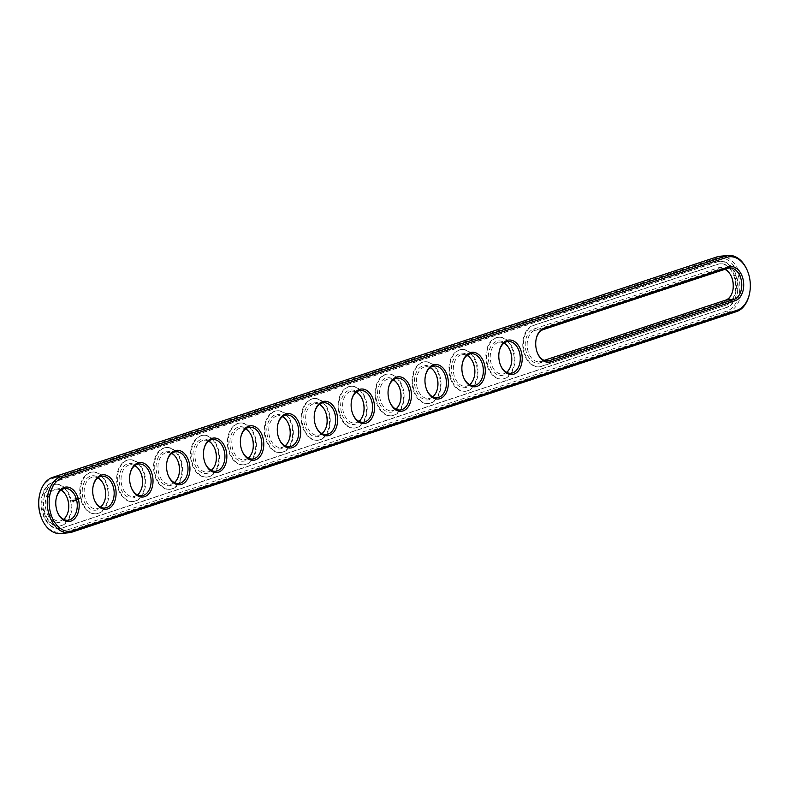 <?xml version="1.0" encoding="UTF-8"?>
<svg xmlns="http://www.w3.org/2000/svg" width="789" height="789" viewBox="0 0 789 789"><rect width="100%" height="100%" fill="white"/><g stroke="black" fill="none" stroke-linecap="round" stroke-linejoin="round"><path stroke-width="0.59" stroke-dasharray="3.94 2.96" d="M747.321 270.538A28.483 19.163 -95.1 0 1 749.432 294.07M719.982 256.247A28.483 19.163 -95.1 0 1 741.354 280.687A28.483 19.163 -95.1 0 1 728.02 312.365L63.495 532.891A28.483 19.163 -95.1 0 1 60.536 533.512M39.45 495.512A27.112 18.246 -95.1 0 1 51.758 478.815L716.284 258.289A27.112 18.246 -95.1 0 1 739.096 278.872A27.112 18.246 -95.1 0 1 726.748 311.122L62.223 531.648A27.112 18.246 -95.1 0 1 41.452 517.909M537.388 352.841A15.948 10.73 -95.1 0 1 537.27 352.575A15.948 10.73 -95.1 0 1 536.096 339.398A15.948 10.73 -95.1 0 1 536.155 339.112M500.463 365.09A15.948 10.73 -95.1 0 1 500.354 364.824A15.948 10.73 -95.1 0 1 499.151 360.8A15.948 10.73 -95.1 0 1 499.171 351.647A15.948 10.73 -95.1 0 1 499.24 351.361M463.547 377.349A15.948 10.73 -95.1 0 1 463.439 377.073A15.948 10.73 -95.1 0 1 462.236 373.049A15.948 10.73 -95.1 0 1 462.255 363.897A15.948 10.73 -95.1 0 1 462.315 363.621M426.632 389.598A15.948 10.73 -95.1 0 1 426.514 389.332A15.948 10.73 -95.1 0 1 425.32 385.298A15.948 10.73 -95.1 0 1 425.34 376.156A15.948 10.73 -95.1 0 1 425.399 375.87M131.28 487.602A15.948 10.73 -95.1 0 1 131.171 487.336A15.948 10.73 -95.1 0 1 129.978 483.312A15.948 10.73 -95.1 0 1 129.988 474.159A15.948 10.73 -95.1 0 1 130.057 473.883M94.364 499.861A15.948 10.73 -95.1 0 1 94.256 499.595A15.948 10.73 -95.1 0 1 93.053 495.561A15.948 10.73 -95.1 0 1 93.072 486.409A15.948 10.73 -95.1 0 1 93.132 486.132M389.707 401.848A15.948 10.73 -95.1 0 1 389.598 401.581A15.948 10.73 -95.1 0 1 388.405 397.548A15.948 10.73 -95.1 0 1 388.425 388.405A15.948 10.73 -95.1 0 1 388.484 388.119M278.961 438.605A15.948 10.73 -95.1 0 1 278.842 438.339A15.948 10.73 -95.1 0 1 277.649 434.305A15.948 10.73 -95.1 0 1 277.669 425.153A15.948 10.73 -95.1 0 1 277.728 424.877M315.876 426.346A15.948 10.73 -95.1 0 1 315.768 426.08A15.948 10.73 -95.1 0 1 314.564 422.056A15.948 10.73 -95.1 0 1 314.584 412.903A15.948 10.73 -95.1 0 1 314.643 412.617M352.791 414.097A15.948 10.73 -95.1 0 1 352.683 413.831A15.948 10.73 -95.1 0 1 351.48 409.807A15.948 10.73 -95.1 0 1 351.499 400.654A15.948 10.73 -95.1 0 1 351.569 400.368M242.036 450.854A15.948 10.73 -95.1 0 1 241.927 450.588A15.948 10.73 -95.1 0 1 240.724 446.554A15.948 10.73 -95.1 0 1 240.744 437.412A15.948 10.73 -95.1 0 1 240.813 437.126M57.449 512.11A15.948 10.73 -95.1 0 1 57.341 511.844A15.948 10.73 -95.1 0 1 56.137 507.81A15.948 10.73 -95.1 0 1 56.157 498.668A15.948 10.73 -95.1 0 1 56.216 498.382M168.205 475.353A15.948 10.73 -95.1 0 1 168.087 475.086A15.948 10.73 -95.1 0 1 166.893 471.063A15.948 10.73 -95.1 0 1 166.913 461.91A15.948 10.73 -95.1 0 1 166.972 461.624M205.12 463.104A15.948 10.73 -95.1 0 1 205.012 462.837A15.948 10.73 -95.1 0 1 203.809 458.803A15.948 10.73 -95.1 0 1 203.828 449.661A15.948 10.73 -95.1 0 1 203.887 449.375M52.459 482.365L716.994 261.84A23.473 15.79 -95.1 0 1 719.43 261.337A23.473 15.79 -95.1 0 1 737.034 281.466A23.473 15.79 -95.1 0 1 726.048 307.572L61.522 528.097A23.473 15.79 -95.1 0 1 59.086 528.61A23.473 15.79 -95.1 0 1 41.472 508.471A23.473 15.79 -95.1 0 1 52.459 482.365L53.139 482.306A23.473 15.79 -95.1 0 0 42.142 508.412A23.473 15.79 -95.1 0 0 59.757 528.541L59.086 528.61M544.124 360.386L541.007 361.411A15.948 10.73 -95.1 0 1 539.36 361.757A15.948 10.73 -95.1 0 1 527.387 348.077A15.948 10.73 -95.1 0 1 534.853 330.335L719.45 269.079A15.948 10.73 -95.1 0 1 721.107 268.733A15.948 10.73 -95.1 0 1 724.815 269.355M506.558 372.329A15.948 10.73 -95.1 0 1 502.435 374.016A15.948 10.73 -95.1 0 1 490.679 361.559A15.948 10.73 -95.1 0 1 499.595 342.239A15.948 10.73 -95.1 0 1 503.944 343.166M469.642 384.578A15.948 10.73 -95.1 0 1 465.52 386.265A15.948 10.73 -95.1 0 1 453.764 373.808A15.948 10.73 -95.1 0 1 462.679 354.488A15.948 10.73 -95.1 0 1 467.029 355.415M432.727 396.837A15.948 10.73 -95.1 0 1 428.605 398.514A15.948 10.73 -95.1 0 1 416.839 386.058A15.948 10.73 -95.1 0 1 425.754 366.747A15.948 10.73 -95.1 0 1 430.113 367.664M137.375 494.841A15.948 10.73 -95.1 0 1 133.252 496.528A15.948 10.73 -95.1 0 1 121.496 484.071A15.948 10.73 -95.1 0 1 130.412 464.751A15.948 10.73 -95.1 0 1 134.771 465.678M100.459 507.09A15.948 10.73 -95.1 0 1 96.337 508.777A15.948 10.73 -95.1 0 1 84.581 496.32A15.948 10.73 -95.1 0 1 93.496 477A15.948 10.73 -95.1 0 1 97.846 477.927M395.802 409.087A15.948 10.73 -95.1 0 1 391.679 410.763A15.948 10.73 -95.1 0 1 379.923 398.307A15.948 10.73 -95.1 0 1 388.839 378.996A15.948 10.73 -95.1 0 1 393.198 379.913M285.056 445.834A15.948 10.73 -95.1 0 1 280.933 447.521A15.948 10.73 -95.1 0 1 269.167 435.064A15.948 10.73 -95.1 0 1 278.083 415.744A15.948 10.73 -95.1 0 1 282.442 416.671M321.971 433.585A15.948 10.73 -95.1 0 1 317.849 435.272A15.948 10.73 -95.1 0 1 306.093 422.815A15.948 10.73 -95.1 0 1 314.998 403.495A15.948 10.73 -95.1 0 1 319.358 404.422M358.887 421.336A15.948 10.73 -95.1 0 1 354.764 423.012A15.948 10.73 -95.1 0 1 343.008 410.556A15.948 10.73 -95.1 0 1 351.924 391.245A15.948 10.73 -95.1 0 1 356.273 392.163M248.131 458.093A15.948 10.73 -95.1 0 1 244.008 459.77A15.948 10.73 -95.1 0 1 232.252 447.314A15.948 10.73 -95.1 0 1 241.168 428.003A15.948 10.73 -95.1 0 1 245.517 428.92M63.544 519.349A15.948 10.73 -95.1 0 1 59.422 521.026A15.948 10.73 -95.1 0 1 47.665 508.57A15.948 10.73 -95.1 0 1 56.571 489.259A15.948 10.73 -95.1 0 1 60.931 490.176M174.3 482.592A15.948 10.73 -95.1 0 1 170.177 484.268A15.948 10.73 -95.1 0 1 158.411 471.822A15.948 10.73 -95.1 0 1 167.327 452.501A15.948 10.73 -95.1 0 1 171.686 453.428M211.215 470.343A15.948 10.73 -95.1 0 1 207.093 472.019A15.948 10.73 -95.1 0 1 195.337 459.563A15.948 10.73 -95.1 0 1 204.252 440.252A15.948 10.73 -95.1 0 1 208.602 441.169M716.994 261.84L717.665 261.78A23.473 15.79 -95.1 0 1 720.101 261.277A23.473 15.79 -95.1 0 1 737.705 281.407A23.473 15.79 -95.1 0 1 726.718 307.513L62.193 528.038A23.473 15.79 -95.1 0 1 59.757 528.541M717.665 261.78L53.139 482.306M732.784 290.618A17.319 11.657 -95.1 0 1 732.725 290.914A17.319 11.657 -95.1 0 1 724.864 301.576L540.268 362.841A17.319 11.657 -95.1 0 1 525.701 349.685A17.319 11.657 -95.1 0 1 533.591 329.092L718.177 267.836A17.319 11.657 -95.1 0 1 731.442 276.614A17.319 11.657 -95.1 0 1 731.551 276.89M511.272 364.123A17.319 11.657 -95.1 0 1 511.213 364.419A17.319 11.657 -95.1 0 1 499.97 375.446A17.319 11.657 -95.1 0 1 488.786 361.944A17.319 11.657 -95.1 0 1 495.186 342.002A17.319 11.657 -95.1 0 1 509.931 350.119A17.319 11.657 -95.1 0 1 510.039 350.395M474.357 376.383A17.319 11.657 -95.1 0 1 474.297 376.678A17.319 11.657 -95.1 0 1 463.054 387.695A17.319 11.657 -95.1 0 1 451.87 374.193A17.319 11.657 -95.1 0 1 458.271 354.251A17.319 11.657 -95.1 0 1 473.015 362.368A17.319 11.657 -95.1 0 1 473.124 362.654M437.431 388.632A17.319 11.657 -95.1 0 1 437.372 388.928A17.319 11.657 -95.1 0 1 426.139 399.944A17.319 11.657 -95.1 0 1 414.945 386.442A17.319 11.657 -95.1 0 1 421.346 366.5A17.319 11.657 -95.1 0 1 436.09 374.617A17.319 11.657 -95.1 0 1 436.209 374.903M142.089 486.635A17.319 11.657 -95.1 0 1 142.03 486.941A17.319 11.657 -95.1 0 1 130.787 497.958A17.319 11.657 -95.1 0 1 119.603 484.456A17.319 11.657 -95.1 0 1 126.003 464.514A17.319 11.657 -95.1 0 1 140.748 472.631A17.319 11.657 -95.1 0 1 140.866 472.907M105.174 498.895A17.319 11.657 -95.1 0 1 105.115 499.19A17.319 11.657 -95.1 0 1 93.871 510.207A17.319 11.657 -95.1 0 1 82.687 496.705A17.319 11.657 -95.1 0 1 89.088 476.763A17.319 11.657 -95.1 0 1 103.832 484.88A17.319 11.657 -95.1 0 1 103.941 485.166M400.516 400.881A17.319 11.657 -95.1 0 1 400.457 401.177A17.319 11.657 -95.1 0 1 389.224 412.203A17.319 11.657 -95.1 0 1 378.03 398.692A17.319 11.657 -95.1 0 1 384.43 378.75A17.319 11.657 -95.1 0 1 399.175 386.866A17.319 11.657 -95.1 0 1 399.293 387.152M289.76 437.639A17.319 11.657 -95.1 0 1 289.701 437.934A17.319 11.657 -95.1 0 1 278.468 448.951A17.319 11.657 -95.1 0 1 267.274 435.449A17.319 11.657 -95.1 0 1 273.675 415.507A17.319 11.657 -95.1 0 1 288.419 423.624A17.319 11.657 -95.1 0 1 288.537 423.91M326.685 425.379A17.319 11.657 -95.1 0 1 326.616 425.675A17.319 11.657 -95.1 0 1 315.383 436.702A17.319 11.657 -95.1 0 1 304.199 423.2A17.319 11.657 -95.1 0 1 310.59 403.258A17.319 11.657 -95.1 0 1 325.344 411.375A17.319 11.657 -95.1 0 1 325.453 411.651M363.601 413.13A17.319 11.657 -95.1 0 1 363.542 413.426A17.319 11.657 -95.1 0 1 352.298 424.452A17.319 11.657 -95.1 0 1 341.114 410.941A17.319 11.657 -95.1 0 1 347.515 391.009A17.319 11.657 -95.1 0 1 362.259 399.126A17.319 11.657 -95.1 0 1 362.368 399.402M252.845 449.888A17.319 11.657 -95.1 0 1 252.786 450.184A17.319 11.657 -95.1 0 1 241.542 461.2A17.319 11.657 -95.1 0 1 230.358 447.698A17.319 11.657 -95.1 0 1 236.759 427.756A17.319 11.657 -95.1 0 1 251.504 435.873A17.319 11.657 -95.1 0 1 251.612 436.159M68.258 511.144A17.319 11.657 -95.1 0 1 68.189 511.44A17.319 11.657 -95.1 0 1 56.956 522.456A17.319 11.657 -95.1 0 1 45.772 508.954A17.319 11.657 -95.1 0 1 52.163 489.012A17.319 11.657 -95.1 0 1 66.917 497.129A17.319 11.657 -95.1 0 1 67.026 497.415M179.004 474.386A17.319 11.657 -95.1 0 1 178.945 474.682A17.319 11.657 -95.1 0 1 167.712 485.708A17.319 11.657 -95.1 0 1 156.518 472.197A17.319 11.657 -95.1 0 1 162.919 452.265A17.319 11.657 -95.1 0 1 177.663 460.382A17.319 11.657 -95.1 0 1 177.781 460.658M215.93 462.137A17.319 11.657 -95.1 0 1 215.87 462.433A17.319 11.657 -95.1 0 1 204.627 473.459A17.319 11.657 -95.1 0 1 193.443 459.948A17.319 11.657 -95.1 0 1 199.844 440.006A17.319 11.657 -95.1 0 1 214.588 448.122A17.319 11.657 -95.1 0 1 214.697 448.408M74.491 499.082L75.428 498.924L75.31 498.372L75.34 498.934M75.902 498.224L76.385 498.648L76.809 497.948L76.789 498.53L76.809 497.948M75.596 498.49L76.208 498.668M75.823 498.204L75.872 498.776M77.539 498.244L76.957 497.879L77.332 498.352L77.016 497.869L77.647 498.244L78.091 497.563M76.957 497.879L77.5 497.839M77.736 497.553L78.081 498.046M726.235 305.077L541.639 366.333A20.958 14.103 -95.1 0 1 539.469 366.786A20.958 14.103 -95.1 0 1 523.738 348.797A20.958 14.103 -95.1 0 1 533.551 325.482L718.148 264.226A20.958 14.103 -95.1 0 1 720.318 263.773A20.958 14.103 -95.1 0 1 736.048 281.752A20.958 14.103 -95.1 0 1 726.235 305.077L540.968 366.392A20.958 14.103 -95.1 0 1 538.798 366.846A20.958 14.103 -95.1 0 1 523.068 348.856A20.958 14.103 -95.1 0 1 532.881 325.541L717.477 264.285A20.958 14.103 -95.1 0 1 719.647 263.832A20.958 14.103 -95.1 0 1 735.378 281.821A20.958 14.103 -95.1 0 1 725.564 305.136M44.076 509.684A20.958 14.103 84.9 0 0 59.53 526.046A20.958 14.103 84.9 0 0 71.71 503.915A20.958 14.103 84.9 0 0 55.792 484.288A20.958 14.103 84.9 0 0 44.076 509.684M80.054 498.747L80.32 497.78L80.222 498.737M79.659 498.885L79.521 498.204L79.985 498.816M73.071 502.09L72.371 500.808L72.913 499.871L73.742 500.354L73.594 501.922L72.568 501.202L73.219 499.832L74.058 500.916L73.377 502.09M74.294 501.054L74.669 499.999M74.856 500.897L75.073 499.684L75.586 500.808L74.462 501.045M75.616 500.729L76.06 499.427L76.247 500.591L75.221 500.976L75.241 499.664L75.961 500.729L75.724 499.506L77.036 499.999L76.898 499.072L77.095 500.275M76.671 499.654L76.503 500.502L75.793 499.624L76.444 500.492L75.961 500.729M78.091 499.979L77.855 498.756L78.259 499.96M77.864 500.058L77.174 498.983L78.032 500.039M78.831 499.733L78.101 498.747L78.644 498.569L78.545 499.871L78.269 498.727L78.949 498.559M80.991 497.425A20.958 14.103 84.9 0 0 96.445 513.797A20.958 14.103 84.9 0 0 108.635 491.665A20.958 14.103 84.9 0 0 92.707 472.039A20.958 14.103 84.9 0 0 80.991 497.425M117.916 485.176A20.958 14.103 84.9 0 0 133.371 501.548A20.958 14.103 84.9 0 0 145.551 479.406A20.958 14.103 84.9 0 0 129.633 459.79A20.958 14.103 84.9 0 0 117.916 485.176M154.831 472.927A20.958 14.103 84.9 0 0 170.286 489.298A20.958 14.103 84.9 0 0 182.466 467.157A20.958 14.103 84.9 0 0 166.548 447.541A20.958 14.103 84.9 0 0 154.831 472.927M191.747 460.677A20.958 14.103 84.9 0 0 207.201 477.039A20.958 14.103 84.9 0 0 219.381 454.908A20.958 14.103 84.9 0 0 203.463 435.291A20.958 14.103 84.9 0 0 191.747 460.677M228.672 448.418A20.958 14.103 84.9 0 0 244.126 464.79A20.958 14.103 84.9 0 0 256.307 442.659A20.958 14.103 84.9 0 0 240.389 423.032A20.958 14.103 84.9 0 0 228.672 448.418M265.587 436.169A20.958 14.103 84.9 0 0 281.042 452.541A20.958 14.103 84.9 0 0 293.222 430.409A20.958 14.103 84.9 0 0 277.304 410.783A20.958 14.103 84.9 0 0 265.587 436.169M302.503 423.92A20.958 14.103 84.9 0 0 317.957 440.292A20.958 14.103 84.9 0 0 330.137 418.15A20.958 14.103 84.9 0 0 314.219 398.534A20.958 14.103 84.9 0 0 302.503 423.92M339.418 411.671A20.958 14.103 84.9 0 0 354.872 428.042A20.958 14.103 84.9 0 0 367.063 405.901A20.958 14.103 84.9 0 0 351.135 386.285A20.958 14.103 84.9 0 0 339.418 411.671M376.343 399.421A20.958 14.103 84.9 0 0 391.798 415.783A20.958 14.103 84.9 0 0 403.978 393.652A20.958 14.103 84.9 0 0 388.06 374.035A20.958 14.103 84.9 0 0 376.343 399.421M413.258 387.162A20.958 14.103 84.9 0 0 428.713 403.534A20.958 14.103 84.9 0 0 440.893 381.403A20.958 14.103 84.9 0 0 424.975 361.776A20.958 14.103 84.9 0 0 413.258 387.162M450.174 374.913A20.958 14.103 84.9 0 0 465.628 391.285A20.958 14.103 84.9 0 0 477.818 369.153A20.958 14.103 84.9 0 0 461.89 349.527A20.958 14.103 84.9 0 0 450.174 374.913M487.099 362.664A20.958 14.103 84.9 0 0 502.554 379.036A20.958 14.103 84.9 0 0 514.734 356.894A20.958 14.103 84.9 0 0 498.816 337.278A20.958 14.103 84.9 0 0 487.099 362.664M486.428 362.723A20.958 14.103 -95.1 0 1 498.145 337.337A20.958 14.103 -95.1 0 1 514.063 356.953A20.958 14.103 -95.1 0 1 501.883 379.095A20.958 14.103 -95.1 0 1 486.428 362.723M449.503 374.972A20.958 14.103 -95.1 0 1 461.22 349.586A20.958 14.103 -95.1 0 1 477.138 369.213A20.958 14.103 -95.1 0 1 464.958 391.344A20.958 14.103 -95.1 0 1 449.503 374.972M412.588 387.231A20.958 14.103 -95.1 0 1 424.304 361.835A20.958 14.103 -95.1 0 1 440.223 381.462A20.958 14.103 -95.1 0 1 428.042 403.593A20.958 14.103 -95.1 0 1 412.588 387.231M117.245 485.235A20.958 14.103 -95.1 0 1 128.962 459.849A20.958 14.103 -95.1 0 1 144.88 479.475A20.958 14.103 -95.1 0 1 132.7 501.607A20.958 14.103 -95.1 0 1 117.245 485.235M80.32 497.484A20.958 14.103 -95.1 0 1 92.037 472.098A20.958 14.103 -95.1 0 1 107.965 491.725A20.958 14.103 -95.1 0 1 95.775 513.856A20.958 14.103 -95.1 0 1 80.32 497.484M375.672 399.481A20.958 14.103 -95.1 0 1 387.389 374.094A20.958 14.103 -95.1 0 1 403.307 393.711A20.958 14.103 -95.1 0 1 391.127 415.852A20.958 14.103 -95.1 0 1 375.672 399.481M264.917 436.228A20.958 14.103 -95.1 0 1 276.633 410.842A20.958 14.103 -95.1 0 1 292.551 430.469A20.958 14.103 -95.1 0 1 280.371 452.6A20.958 14.103 -95.1 0 1 264.917 436.228M301.832 423.979A20.958 14.103 -95.1 0 1 313.549 398.593A20.958 14.103 -95.1 0 1 329.467 418.209A20.958 14.103 -95.1 0 1 317.286 440.351A20.958 14.103 -95.1 0 1 301.832 423.979M338.747 411.73A20.958 14.103 -95.1 0 1 350.464 386.344A20.958 14.103 -95.1 0 1 366.392 405.96A20.958 14.103 -95.1 0 1 354.202 428.102A20.958 14.103 -95.1 0 1 338.747 411.73M227.991 448.487A20.958 14.103 -95.1 0 1 239.708 423.101A20.958 14.103 -95.1 0 1 255.636 442.718A20.958 14.103 -95.1 0 1 243.446 464.849A20.958 14.103 -95.1 0 1 227.991 448.487M43.405 509.743A20.958 14.103 -95.1 0 1 55.122 484.357A20.958 14.103 -95.1 0 1 71.04 503.974A20.958 14.103 -95.1 0 1 58.859 526.105A20.958 14.103 -95.1 0 1 43.405 509.743M154.161 472.986A20.958 14.103 -95.1 0 1 165.877 447.6A20.958 14.103 -95.1 0 1 181.795 467.216A20.958 14.103 -95.1 0 1 169.615 489.358A20.958 14.103 -95.1 0 1 154.161 472.986M191.076 460.737A20.958 14.103 -95.1 0 1 202.793 435.35A20.958 14.103 -95.1 0 1 218.711 454.967A20.958 14.103 -95.1 0 1 206.531 477.108A20.958 14.103 -95.1 0 1 191.076 460.737M76.05 498.125L76.553 498.293M76 498.135L76.277 498.687M75.645 498.253L75.922 498.796M77.519 497.701L78.052 497.78M78.89 498.451L79.581 498.293L79.393 499.013L79.225 498.411M74.344 500.068L75.024 500.788M76.277 500.512L76.425 499.269L76.651 500.157L76.799 499.437L77.204 499.979L77.066 499.062L77.263 500.256M76.533 500.463L76.839 499.634M78.397 499.733L78.969 499.585M75.981 498.609L76.592 498.421M73.407 501.508L73.19 500.413L73.535 501.419M74.62 498.816L75.192 498.796M736.492 311.606L728.02 312.365L726.748 311.122M717.033 256.869L716.284 258.289M71.967 532.131L63.495 532.891L62.223 531.648M52.508 477.394L51.758 478.815M540.268 362.841L541.007 361.411L546.146 360.958M543.335 329.575L534.853 330.335L533.591 329.092M727.922 268.319L719.45 269.079L718.177 267.836M726.048 307.572L726.718 307.513M61.522 528.097L62.193 528.038M725.604 300.155L724.864 301.576M76.326 498.47L76.839 498.431M77.075 498.263L77.608 498.253M718.148 264.226L717.477 264.285M533.551 325.482L532.881 325.541M541.639 366.333L540.968 366.392M537.27 352.575L537.496 353.127M536.096 339.398L536.214 338.816M500.354 364.824L500.581 365.376M499.171 351.647L499.299 351.066M463.439 377.073L463.656 377.625M462.255 363.897L462.384 363.325M426.514 389.332L426.741 389.874M425.34 376.156L425.458 375.574M131.171 487.336L131.398 487.888M129.988 474.159L130.116 473.578M94.256 499.595L94.483 500.137M93.072 486.409L93.201 485.837M389.598 401.581L389.825 402.134M388.425 388.405L388.543 387.823M278.842 438.339L279.069 438.881M277.669 425.153L277.787 424.581M315.768 426.08L315.985 426.632M314.584 412.903L314.703 412.322M352.683 413.831L352.91 414.383M351.499 400.654L351.628 400.072M241.927 450.588L242.154 451.13M240.744 437.412L240.872 436.83M57.341 511.844L57.558 512.386M56.157 498.668L56.275 498.086M168.087 475.086L168.313 475.639M166.913 461.91L167.031 461.328M205.012 462.837L205.229 463.39M203.828 449.661L203.957 449.079M547.832 360.997L539.36 361.757M729.578 267.974L721.107 268.733M508.067 341.479L499.595 342.239M510.917 373.256L502.435 374.016M471.151 353.728L462.679 354.488M474.002 385.505L465.52 386.265M434.236 365.988L425.754 366.747M437.076 397.755L428.605 398.514M138.884 463.991L130.412 464.751M141.734 495.768L133.252 496.528M101.968 476.24L93.496 477M104.819 508.017L96.337 508.777M397.321 378.237L388.839 378.996M400.161 410.004L391.679 410.763M286.565 414.984L278.083 415.744M289.405 446.761L280.933 447.521M323.48 402.735L314.998 403.495M326.321 434.512L317.849 435.272M360.395 390.486L351.924 391.245M363.246 422.253L354.764 423.012M249.64 427.243L241.168 428.003M252.49 459.011L244.008 459.77M65.053 488.499L56.571 489.259M67.893 520.267L59.422 521.026M175.809 451.742L167.327 452.501M178.649 483.509L170.177 484.268M212.724 439.493L204.252 440.252M215.565 471.26L207.093 472.019M720.101 261.277L719.43 261.337M731.659 277.156L731.442 276.614M732.843 290.332L732.725 290.914M510.158 350.661L509.931 350.119M511.331 363.847L511.213 364.419M473.232 362.92L473.015 362.368M474.416 376.097L474.297 376.678M436.317 375.169L436.09 374.617M437.5 388.346L437.372 388.928M140.975 473.183L140.748 472.631M142.148 486.359L142.03 486.941M104.059 485.432L103.832 484.88M105.233 498.609L105.115 499.19M399.402 387.419L399.175 386.866M400.575 400.595L400.457 401.177M288.646 424.176L288.419 423.624M289.829 437.353L289.701 437.934M325.561 411.927L325.344 411.375M326.745 425.103L326.616 425.675M362.486 399.668L362.259 399.126M363.66 412.844L363.542 413.426M251.73 436.425L251.504 435.873M252.904 449.602L252.786 450.184M67.134 497.681L66.917 497.129M68.318 510.858L68.189 511.44M177.89 460.924L177.663 460.382M179.073 474.1L178.945 474.682M214.805 448.675L214.588 448.122M215.989 461.851L215.87 462.433M720.318 263.773L719.647 263.832M539.469 366.786L538.798 366.846M58.859 526.105L59.53 526.046M55.122 484.357L55.792 484.288M95.775 513.856L96.445 513.797M92.037 472.098L92.707 472.039M132.7 501.607L133.371 501.548M128.962 459.849L129.633 459.79M169.615 489.358L170.286 489.298M165.877 447.6L166.548 447.541M206.531 477.108L207.201 477.039M202.793 435.35L203.463 435.291M243.446 464.849L244.126 464.79M239.708 423.101L240.389 423.032M280.371 452.6L281.042 452.541M276.633 410.842L277.304 410.783M317.286 440.351L317.957 440.292M313.549 398.593L314.219 398.534M354.202 428.102L354.872 428.042M350.464 386.344L351.135 386.285M391.127 415.852L391.798 415.783M387.389 374.094L388.06 374.035M428.042 403.593L428.713 403.534M424.304 361.835L424.975 361.776M464.958 391.344L465.628 391.285M461.22 349.586L461.89 349.527M501.883 379.095L502.554 379.036M498.145 337.337L498.816 337.278"/><path stroke-width="1.18" d="M749.55 293.488L749.432 294.07A28.483 19.163 -95.1 0 1 736.492 311.606L71.967 532.131A28.483 19.163 -95.1 0 1 69.018 532.753A28.483 19.163 -95.1 0 1 47.646 508.313A28.483 19.163 -95.1 0 1 60.98 476.635L725.505 256.109A28.483 19.163 -95.1 0 1 728.464 255.488A28.483 19.163 -95.1 0 1 747.321 270.538L747.548 271.091A27.112 18.246 -95.1 0 1 749.55 293.488A27.112 18.246 -95.1 0 1 737.242 310.185L72.716 530.711A27.112 18.246 -95.1 0 1 49.904 510.128A27.112 18.246 -95.1 0 1 62.252 477.878L726.777 257.352A27.112 18.246 -95.1 0 1 747.548 271.091M69.018 532.753L60.536 533.512A28.483 19.163 -95.1 0 1 41.679 518.462A28.483 19.163 -95.1 0 1 39.568 494.93A28.483 19.163 -95.1 0 1 52.508 477.394L717.033 256.869A28.483 19.163 -95.1 0 1 719.982 256.247L728.464 255.488M544.075 328.155L728.671 266.899A17.319 11.657 -95.1 0 1 743.228 280.046A17.319 11.657 -95.1 0 1 735.348 300.639L550.761 361.895A17.319 11.657 -95.1 0 1 537.496 353.127A17.319 11.657 -95.1 0 1 536.214 338.816A17.319 11.657 -95.1 0 1 544.075 328.155L543.335 329.575L727.922 268.319A15.948 10.73 -95.1 0 1 729.578 267.974A15.948 10.73 -95.1 0 1 741.552 281.663A15.948 10.73 -95.1 0 1 734.076 299.396L549.489 360.652A15.948 10.73 -95.1 0 1 547.832 360.997A15.948 10.73 -95.1 0 1 537.388 352.841M499.279 360.997A17.319 11.657 -95.1 0 1 499.299 351.066A17.319 11.657 -95.1 0 1 510.532 340.049A17.319 11.657 -95.1 0 1 521.726 353.551A17.319 11.657 -95.1 0 1 515.325 373.493A17.319 11.657 -95.1 0 1 500.581 365.376A17.319 11.657 -95.1 0 1 499.279 360.997M462.354 373.256A17.319 11.657 -95.1 0 1 462.384 363.325A17.319 11.657 -95.1 0 1 473.617 352.298A17.319 11.657 -95.1 0 1 484.801 365.8A17.319 11.657 -95.1 0 1 478.41 385.742A17.319 11.657 -95.1 0 1 463.656 377.625A17.319 11.657 -95.1 0 1 462.354 373.256M425.439 385.505A17.319 11.657 -95.1 0 1 425.458 375.574A17.319 11.657 -95.1 0 1 436.702 364.548A17.319 11.657 -95.1 0 1 447.886 378.059A17.319 11.657 -95.1 0 1 441.485 397.991A17.319 11.657 -95.1 0 1 426.741 389.874A17.319 11.657 -95.1 0 1 425.439 385.505M130.096 483.509A17.319 11.657 -95.1 0 1 130.116 473.578A17.319 11.657 -95.1 0 1 141.349 462.561A17.319 11.657 -95.1 0 1 152.543 476.063A17.319 11.657 -95.1 0 1 146.143 496.005A17.319 11.657 -95.1 0 1 131.398 487.888A17.319 11.657 -95.1 0 1 130.096 483.509M93.181 495.768A17.319 11.657 -95.1 0 1 93.201 485.837A17.319 11.657 -95.1 0 1 104.434 474.81A17.319 11.657 -95.1 0 1 115.618 488.312A17.319 11.657 -95.1 0 1 109.227 508.254A17.319 11.657 -95.1 0 1 94.483 500.137A17.319 11.657 -95.1 0 1 93.181 495.768M388.523 397.755A17.319 11.657 -95.1 0 1 388.543 387.823A17.319 11.657 -95.1 0 1 399.776 376.797A17.319 11.657 -95.1 0 1 410.97 390.308A17.319 11.657 -95.1 0 1 404.57 410.25A17.319 11.657 -95.1 0 1 389.825 402.134A17.319 11.657 -95.1 0 1 388.523 397.755M277.767 434.512A17.319 11.657 -95.1 0 1 277.787 424.581A17.319 11.657 -95.1 0 1 289.03 413.554A17.319 11.657 -95.1 0 1 300.214 427.056A17.319 11.657 -95.1 0 1 293.814 446.998A17.319 11.657 -95.1 0 1 279.069 438.881A17.319 11.657 -95.1 0 1 277.767 434.512M314.683 422.253A17.319 11.657 -95.1 0 1 314.703 412.322A17.319 11.657 -95.1 0 1 325.946 401.305A17.319 11.657 -95.1 0 1 337.13 414.807A17.319 11.657 -95.1 0 1 330.729 434.749A17.319 11.657 -95.1 0 1 315.985 426.632A17.319 11.657 -95.1 0 1 314.683 422.253M351.608 410.004A17.319 11.657 -95.1 0 1 351.628 400.072A17.319 11.657 -95.1 0 1 362.861 389.056A17.319 11.657 -95.1 0 1 374.055 402.558A17.319 11.657 -95.1 0 1 367.654 422.5A17.319 11.657 -95.1 0 1 352.91 414.383A17.319 11.657 -95.1 0 1 351.608 410.004M240.852 446.761A17.319 11.657 -95.1 0 1 240.872 436.83A17.319 11.657 -95.1 0 1 252.105 425.804A17.319 11.657 -95.1 0 1 263.299 439.315A17.319 11.657 -95.1 0 1 256.898 459.247A17.319 11.657 -95.1 0 1 242.154 451.13A17.319 11.657 -95.1 0 1 240.852 446.761M56.256 508.017A17.319 11.657 -95.1 0 1 56.275 498.086A17.319 11.657 -95.1 0 1 67.519 487.06A17.319 11.657 -95.1 0 1 78.703 500.571A17.319 11.657 -95.1 0 1 72.302 520.503A17.319 11.657 -95.1 0 1 57.558 512.386A17.319 11.657 -95.1 0 1 56.256 508.017M167.012 471.26A17.319 11.657 -95.1 0 1 167.031 461.328A17.319 11.657 -95.1 0 1 178.275 450.312A17.319 11.657 -95.1 0 1 189.459 463.814A17.319 11.657 -95.1 0 1 183.058 483.756A17.319 11.657 -95.1 0 1 168.313 475.639A17.319 11.657 -95.1 0 1 167.012 471.26M203.927 459.011A17.319 11.657 -95.1 0 1 203.957 449.079A17.319 11.657 -95.1 0 1 215.19 438.053A17.319 11.657 -95.1 0 1 226.374 451.564A17.319 11.657 -95.1 0 1 219.983 471.506A17.319 11.657 -95.1 0 1 205.229 463.39A17.319 11.657 -95.1 0 1 203.927 459.011M536.155 339.112A15.948 10.73 -95.1 0 1 543.335 329.575M499.24 351.361A15.948 10.73 -95.1 0 1 508.067 341.479A15.948 10.73 -95.1 0 1 520.188 356.411A15.948 10.73 -95.1 0 1 510.917 373.256A15.948 10.73 -95.1 0 1 500.463 365.09M462.315 363.621A15.948 10.73 -95.1 0 1 471.151 353.728A15.948 10.73 -95.1 0 1 483.262 368.66A15.948 10.73 -95.1 0 1 474.002 385.505A15.948 10.73 -95.1 0 1 463.547 377.349M425.399 375.87A15.948 10.73 -95.1 0 1 434.236 365.988A15.948 10.73 -95.1 0 1 446.347 380.909A15.948 10.73 -95.1 0 1 437.076 397.755A15.948 10.73 -95.1 0 1 426.632 389.598M130.057 473.883A15.948 10.73 -95.1 0 1 138.884 463.991A15.948 10.73 -95.1 0 1 151.005 478.923A15.948 10.73 -95.1 0 1 141.734 495.768A15.948 10.73 -95.1 0 1 131.28 487.602M93.132 486.132A15.948 10.73 -95.1 0 1 101.968 476.24A15.948 10.73 -95.1 0 1 114.08 491.172A15.948 10.73 -95.1 0 1 104.819 508.017A15.948 10.73 -95.1 0 1 94.364 499.861M388.484 388.119A15.948 10.73 -95.1 0 1 397.321 378.237A15.948 10.73 -95.1 0 1 409.432 393.159A15.948 10.73 -95.1 0 1 400.161 410.004A15.948 10.73 -95.1 0 1 389.707 401.848M277.728 424.877A15.948 10.73 -95.1 0 1 286.565 414.984A15.948 10.73 -95.1 0 1 298.676 429.916A15.948 10.73 -95.1 0 1 289.405 446.761A15.948 10.73 -95.1 0 1 278.961 438.605M314.643 412.617A15.948 10.73 -95.1 0 1 323.48 402.735A15.948 10.73 -95.1 0 1 335.591 417.667A15.948 10.73 -95.1 0 1 326.321 434.512A15.948 10.73 -95.1 0 1 315.876 426.346M351.569 400.368A15.948 10.73 -95.1 0 1 360.395 390.486A15.948 10.73 -95.1 0 1 372.507 405.418A15.948 10.73 -95.1 0 1 363.246 422.253A15.948 10.73 -95.1 0 1 352.791 414.097M240.813 437.126A15.948 10.73 -95.1 0 1 249.64 427.243A15.948 10.73 -95.1 0 1 261.761 442.165A15.948 10.73 -95.1 0 1 252.49 459.011A15.948 10.73 -95.1 0 1 242.036 450.854M56.216 498.382A15.948 10.73 -95.1 0 1 65.053 488.499A15.948 10.73 -95.1 0 1 77.164 503.421A15.948 10.73 -95.1 0 1 67.893 520.267A15.948 10.73 -95.1 0 1 57.449 512.11M166.972 461.624A15.948 10.73 -95.1 0 1 175.809 451.742A15.948 10.73 -95.1 0 1 187.92 466.674A15.948 10.73 -95.1 0 1 178.649 483.509A15.948 10.73 -95.1 0 1 168.205 475.353M203.887 449.375A15.948 10.73 -95.1 0 1 212.724 439.493A15.948 10.73 -95.1 0 1 224.835 454.425A15.948 10.73 -95.1 0 1 215.565 471.26A15.948 10.73 -95.1 0 1 205.12 463.104M41.679 518.462L41.452 517.909A27.112 18.246 -95.1 0 1 39.45 495.512L39.568 494.93M724.815 269.355A15.948 10.73 -95.1 0 1 731.659 277.156A15.948 10.73 -95.1 0 1 732.843 290.332A15.948 10.73 -95.1 0 1 725.604 300.155L544.124 360.386M503.944 343.166A15.948 10.73 -95.1 0 1 510.158 350.661A15.948 10.73 -95.1 0 1 511.331 363.847A15.948 10.73 -95.1 0 1 506.558 372.329M467.029 355.415A15.948 10.73 -95.1 0 1 473.232 362.92A15.948 10.73 -95.1 0 1 474.416 376.097A15.948 10.73 -95.1 0 1 469.642 384.578M430.113 367.664A15.948 10.73 -95.1 0 1 436.317 375.169A15.948 10.73 -95.1 0 1 437.5 388.346A15.948 10.73 -95.1 0 1 432.727 396.837M134.771 465.678A15.948 10.73 -95.1 0 1 140.975 473.183A15.948 10.73 -95.1 0 1 142.148 486.359A15.948 10.73 -95.1 0 1 137.375 494.841M97.846 477.927A15.948 10.73 -95.1 0 1 104.059 485.432A15.948 10.73 -95.1 0 1 105.233 498.609A15.948 10.73 -95.1 0 1 100.459 507.09M393.198 379.913A15.948 10.73 -95.1 0 1 399.402 387.419A15.948 10.73 -95.1 0 1 400.575 400.595A15.948 10.73 -95.1 0 1 395.802 409.087M282.442 416.671A15.948 10.73 -95.1 0 1 288.646 424.176A15.948 10.73 -95.1 0 1 289.829 437.353A15.948 10.73 -95.1 0 1 285.056 445.834M319.358 404.422A15.948 10.73 -95.1 0 1 325.561 411.927A15.948 10.73 -95.1 0 1 326.745 425.103A15.948 10.73 -95.1 0 1 321.971 433.585M356.273 392.163A15.948 10.73 -95.1 0 1 362.486 399.668A15.948 10.73 -95.1 0 1 363.66 412.844A15.948 10.73 -95.1 0 1 358.887 421.336M245.517 428.92A15.948 10.73 -95.1 0 1 251.73 436.425A15.948 10.73 -95.1 0 1 252.904 449.602A15.948 10.73 -95.1 0 1 248.131 458.093M60.931 490.176A15.948 10.73 -95.1 0 1 67.134 497.681A15.948 10.73 -95.1 0 1 68.318 510.858A15.948 10.73 -95.1 0 1 63.544 519.349M171.686 453.428A15.948 10.73 -95.1 0 1 177.89 460.924A15.948 10.73 -95.1 0 1 179.073 474.1A15.948 10.73 -95.1 0 1 174.3 482.592M208.602 441.169A15.948 10.73 -95.1 0 1 214.805 448.675A15.948 10.73 -95.1 0 1 215.989 461.851A15.948 10.73 -95.1 0 1 211.215 470.343M731.551 276.89A17.319 11.657 -95.1 0 1 732.784 290.618M510.039 350.395A17.319 11.657 -95.1 0 1 511.272 364.123M473.124 362.654A17.319 11.657 -95.1 0 1 474.357 376.383M436.209 374.903A17.319 11.657 -95.1 0 1 437.431 388.632M140.866 472.907A17.319 11.657 -95.1 0 1 142.089 486.635M103.941 485.166A17.319 11.657 -95.1 0 1 105.174 498.895M399.293 387.152A17.319 11.657 -95.1 0 1 400.516 400.881M288.537 423.91A17.319 11.657 -95.1 0 1 289.76 437.639M325.453 411.651A17.319 11.657 -95.1 0 1 326.685 425.379M362.368 399.402A17.319 11.657 -95.1 0 1 363.601 413.13M251.612 436.159A17.319 11.657 -95.1 0 1 252.845 449.888M67.026 497.415A17.319 11.657 -95.1 0 1 68.258 511.144M177.781 460.658A17.319 11.657 -95.1 0 1 179.004 474.386M214.697 448.408A17.319 11.657 -95.1 0 1 215.93 462.137M717.033 256.869L725.505 256.109L726.777 257.352M736.492 311.606L737.242 310.185M52.508 477.394L60.98 476.635L62.252 477.878M71.967 532.131L72.716 530.711M546.146 360.958L549.489 360.652L550.761 361.895M735.348 300.639L734.076 299.396L725.604 300.155M728.671 266.899L727.922 268.319"/></g></svg>
